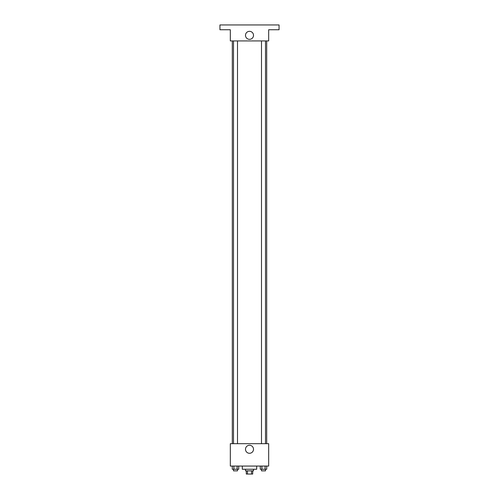 <?xml version="1.0" encoding="UTF-8"?>
<svg xmlns="http://www.w3.org/2000/svg" width="499" height="499" viewBox="0 0 499 499"><rect width="100%" height="100%" fill="white"/><g stroke="black" fill="none" stroke-linecap="round" stroke-linejoin="round"><path stroke-width="0.75" d="M251.552 470.856L251.552 474.05L246.306 474.05L246.306 470.856M251.552 474.05L252.694 474.05L252.694 470.856M253.498 469.253L253.498 470.856L245.502 470.856L245.502 469.253M247.448 470.856L247.448 474.05M242.308 466.06L242.308 469.253L256.692 469.253L256.692 466.06M268.68 466.06L230.32 466.06L230.32 443.686L268.68 443.686L268.68 466.06M253.511 449.275A4.011 4.011 0 0 1 247.498 452.749A4.011 4.011 0 0 1 247.498 445.807A4.011 4.011 0 0 1 253.511 449.275M266.697 40.93L266.697 443.686M261.501 443.686L261.501 40.93M237.499 40.93L237.499 443.686M268.68 40.93L230.32 40.93L230.32 29.747L219.934 29.747L219.934 24.95L279.066 24.95L279.066 29.747L268.68 29.747L268.68 40.93M253.511 35.335A4.011 4.011 0 0 1 247.498 38.81A4.011 4.011 0 0 1 247.498 31.867A4.011 4.011 0 0 1 253.511 35.335M266.728 466.06L266.728 469.253L260.272 469.253L260.272 466.06M265.112 466.06L265.112 469.253M261.888 466.06L261.888 469.253M265.499 469.253L265.499 470.856L261.501 470.856L261.501 469.253M238.728 466.06L238.728 469.253L232.272 469.253L232.272 466.06M237.112 466.06L237.112 469.253M233.888 466.06L233.888 469.253M237.499 469.253L237.499 470.856L233.501 470.856L233.501 469.253M232.303 40.93L232.303 443.686M265.499 443.686L265.499 40.93M233.501 40.93L233.501 443.686"/></g></svg>
